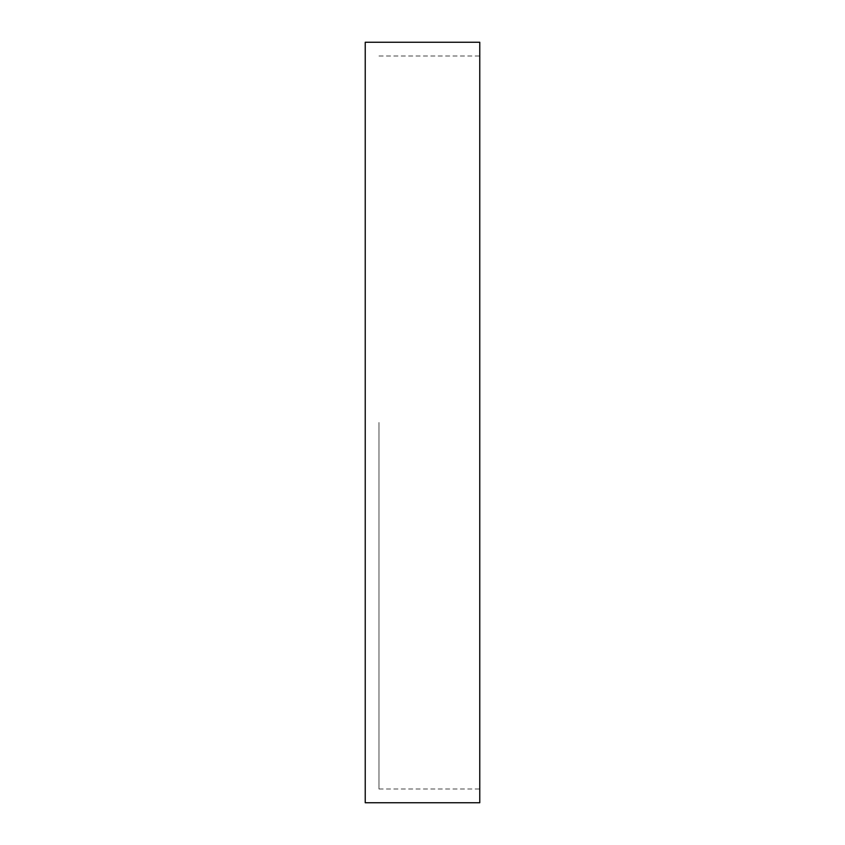 <?xml version="1.0" encoding="UTF-8"?>
<svg xmlns="http://www.w3.org/2000/svg" width="845" height="845" viewBox="0 0 845 845"><rect width="100%" height="100%" fill="white"/><g stroke="black" fill="none" stroke-linecap="round" stroke-linejoin="round"><path stroke-width="0.63" stroke-dasharray="4.22 3.17" d="M365.23 42.25L365.23 802.75M479.77 42.25L479.77 802.75M479.77 422.5L479.77 789.008L479.77 422.5M378.982 422.5L378.982 789.008L378.982 422.5M378.982 789.008L479.77 789.008M378.982 55.992L479.77 55.992"/><path stroke-width="1.27" d="M365.23 802.75L365.23 42.25L479.77 42.25L479.77 802.75L365.23 802.75"/></g></svg>
